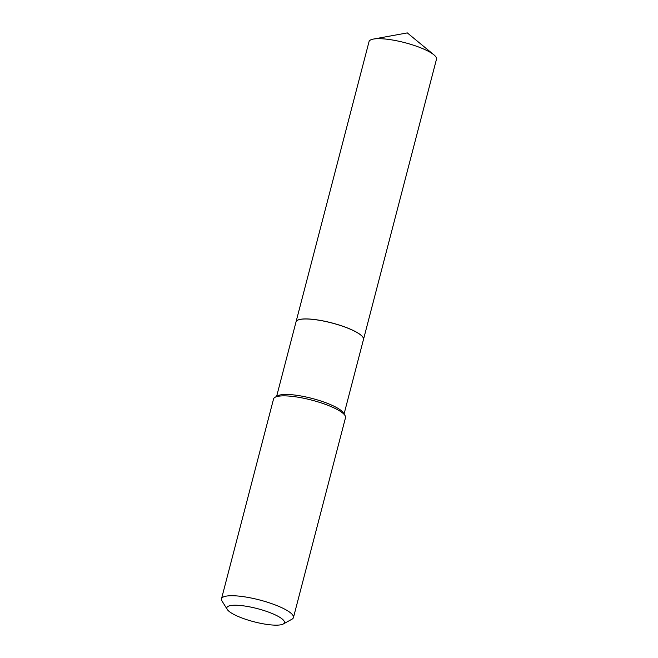 <?xml version="1.0" encoding="UTF-8"?>
<svg xmlns="http://www.w3.org/2000/svg" width="658" height="658" viewBox="0 0 658 658"><rect width="100%" height="100%" fill="white"/><g stroke="black" fill="none" stroke-linecap="round" stroke-linejoin="round"><path stroke-width="0.99" d="M296.042 321.82A34.858 7.962 -165.4 0 1 315.98 319.714A34.858 7.962 -165.4 0 1 350.763 329.337A34.858 7.962 -165.4 0 1 363.504 339.388A34.858 7.962 -165.4 0 0 363.504 339.388L436.501 59.146A34.858 7.962 -165.4 0 0 433.926 54.844A34.858 7.962 -165.4 0 0 423.76 49.087A34.858 7.962 -165.4 0 0 373.39 39.077A34.858 7.962 -165.4 0 0 369.048 41.577L296.042 321.82A34.858 7.962 -165.4 0 0 296.034 321.844M363.002 337.365A34.8 7.945 -165.4 0 0 362.977 337.332A34.8 7.945 -165.4 0 0 338.006 324.682A34.8 7.945 -165.4 0 0 303.338 319.015A34.8 7.945 -165.4 0 0 297.515 320.273A34.8 7.945 -165.4 0 0 297.474 320.298M344.068 414.005L363.487 339.446A34.858 7.962 -165.4 0 0 363.019 337.398A34.858 7.962 -165.4 0 0 338.006 324.731A34.858 7.962 -165.4 0 0 303.28 319.048A34.858 7.962 -165.4 0 0 297.441 320.314A34.858 7.962 -165.4 0 0 296.034 321.877L276.607 396.437M278.235 625.1A29.742 6.794 -165.4 0 0 283.22 624.023A29.742 6.794 -165.4 0 0 269.04 612.285A29.742 6.794 -165.4 0 0 233.055 605.278A29.742 6.794 -165.4 0 0 227.265 609.448A29.742 6.794 -165.4 0 0 248.609 620.255A29.742 6.794 -165.4 0 0 278.235 625.1M283.22 624.023L291.938 619.219A37.177 8.488 -165.4 0 0 293.443 617.558A37.177 8.488 -165.4 0 0 270.331 603.172A37.177 8.488 -165.4 0 0 229.231 595.794A37.177 8.488 -165.4 0 0 221.499 598.813A37.177 8.488 -165.4 0 0 222.001 601.001L227.265 609.448M293.443 617.558L345.508 417.69A37.177 8.488 -165.4 0 0 345.006 415.502A37.177 8.488 -165.4 0 0 318.324 401.989A37.177 8.488 -165.4 0 0 281.287 395.935A37.177 8.488 -165.4 0 0 275.06 397.284A37.177 8.488 -165.4 0 0 273.555 398.954L221.499 598.813M345.006 415.502L343.361 412.87A34.858 7.962 -165.4 0 0 318.349 400.204A34.858 7.962 -165.4 0 0 283.623 394.52A34.858 7.962 -165.4 0 0 277.783 395.787L275.06 397.284M373.39 39.077L407.318 32.9L433.926 54.844"/></g></svg>
